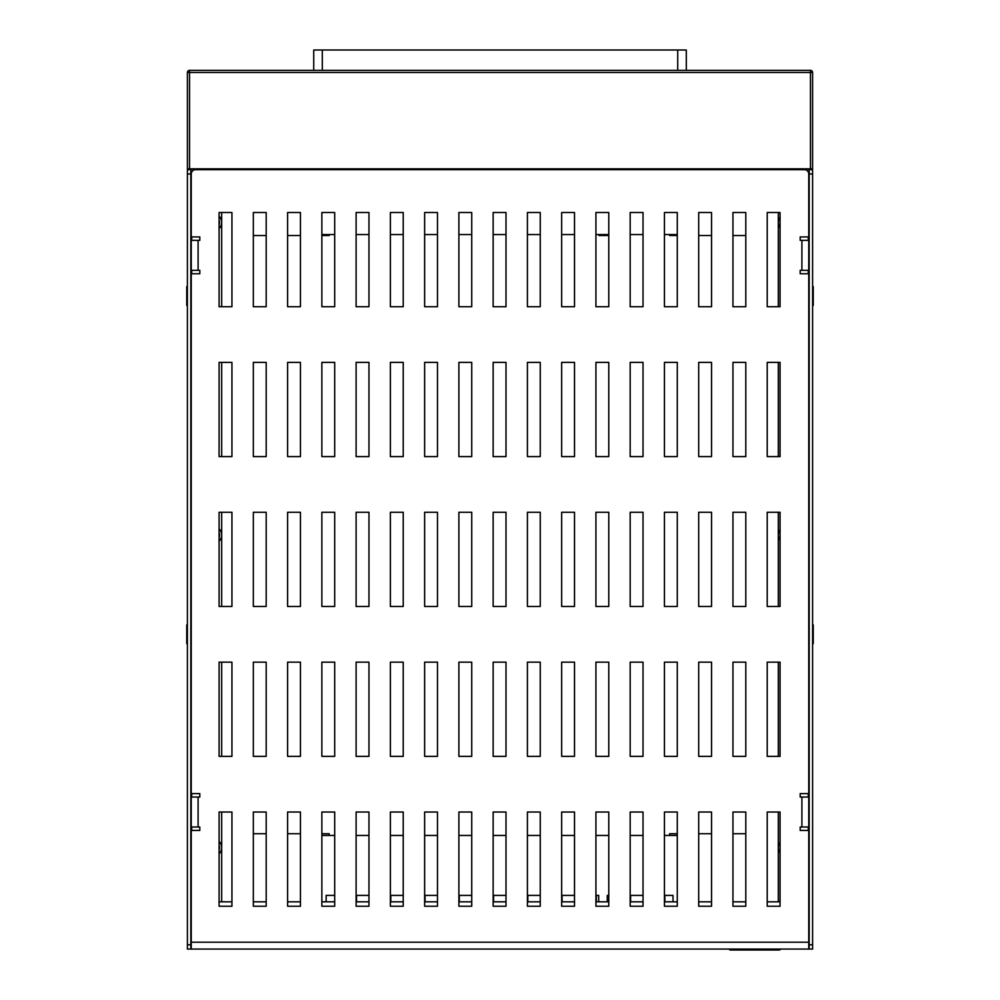 <?xml version="1.0" encoding="UTF-8"?>
<svg xmlns="http://www.w3.org/2000/svg" width="1000" height="1000" viewBox="0 0 1000 1000"><rect width="100%" height="100%" fill="white"/><g stroke="black" fill="none" stroke-linecap="round" stroke-linejoin="round"><path stroke-width="1.5" d="M810.462 168.837L812.6 168.837L812.6 72.487A2.138 2.138 0 0 0 810.462 70.338L189.537 70.338A2.138 2.138 0 0 0 187.4 72.487L187.4 168.837L810.462 168.837L810.462 70.338M187.4 168.837L187.4 72.487L189.537 72.487L189.537 70.338M321.863 234.562L334.7 234.562M356.112 234.562L368.963 234.562M390.375 234.562L403.225 234.562M424.637 234.562L437.475 234.562M458.888 234.562L471.737 234.562M493.15 234.562L506 234.562M527.413 234.562L540.25 234.562M561.663 234.562L574.513 234.562M595.925 234.562L608.775 234.562M630.175 234.562L643.025 234.562M664.438 234.562L677.288 234.562M681.562 168.837L681.562 169.688M673 169.688L673 168.837M607.275 169.688L607.275 168.837M598.7 169.688L598.7 168.837M326.138 169.688L326.138 168.837M317.575 169.688L317.575 168.837M322.3 70.338L322.3 50L313.738 50L313.738 70.338M322.3 50L677.725 50L677.725 70.338M686.3 70.338L686.3 50L677.725 50M270.863 168.837L270.863 169.688M300.837 168.837L300.837 169.688M699.137 168.837L699.137 169.688L699.137 168.837M729.112 168.837L729.112 169.688M765.462 168.837L765.462 169.688L765.462 168.837M234.525 169.688L234.525 168.837L234.525 169.688M191.7 830.438L191.7 827.013L191.7 830.438M191.7 797.038L191.7 793.612L191.7 797.038M191.7 273.75L191.7 270.325L191.7 273.75M808.275 830.438L808.275 827.013M808.275 797.038L808.275 793.612M808.275 273.75L808.275 270.325M808.275 240.35L808.275 236.925M780.062 227.6A8.562 8.562 0 0 1 780.062 217.213M780.062 852.812A8.562 8.562 0 0 1 780.062 842.412M780.062 540.2A8.562 8.562 0 0 1 780.062 529.812M780.062 901.825L767.212 901.825L778.3 901.825L778.3 812.025M191.7 236.925L191.7 240.35M219.088 849.975A6.425 6.425 0 0 0 219.088 845.25M219.088 841.475A8.562 8.562 0 0 1 219.088 853.75M219.088 224.762A6.425 6.425 0 0 0 219.088 220.037M219.088 216.262A8.562 8.562 0 0 1 219.088 228.538M219.088 528.875A8.562 8.562 0 0 1 219.088 541.15M219.088 901.825L231.938 901.825L221.675 901.825L221.675 812.025M219.088 537.362A6.425 6.425 0 0 0 219.088 532.65M745.8 901.825L732.95 901.825M711.538 901.825L698.7 901.825M677.288 901.825L664.438 901.825M643.025 901.825L630.175 901.825M608.775 901.825L595.925 901.825M574.513 901.825L561.663 901.825M540.25 901.825L527.413 901.825M506 901.825L493.15 901.825M471.737 901.825L458.888 901.825M437.475 901.825L424.637 901.825M403.225 901.825L390.375 901.825M368.963 901.825L356.112 901.825M334.7 901.825L321.863 901.825M300.45 901.825L287.6 901.825M266.188 901.825L253.337 901.825M607.275 895.4L608.775 895.4L607.275 895.4L608.775 895.4L607.275 895.4L607.275 901.825M630.175 895.4L643.025 895.4L630.175 895.4M673 895.4L664.438 895.4L673 895.4L664.438 895.4L673 895.4L673 901.825M326.138 895.4L334.7 895.4L326.138 895.4L334.7 895.4L326.138 895.4L326.138 901.825M356.112 895.4L368.963 895.4L356.112 895.4M390.375 895.4L403.225 895.4L390.375 895.4M424.637 895.4L437.475 895.4L424.637 895.4M458.888 895.4L471.737 895.4L458.888 895.4M493.15 895.4L506 895.4L493.15 895.4M527.413 895.4L540.25 895.4L527.413 895.4M561.663 895.4L574.513 895.4L561.663 895.4M598.7 895.4L595.925 895.4L598.7 895.4L595.925 895.4L598.7 895.4L598.7 901.825M677.288 835.45L664.438 835.45M643.025 835.45L630.175 835.45M608.775 835.45L595.925 835.45M574.513 835.45L561.663 835.45M540.25 835.45L527.413 835.45M506 835.45L493.15 835.45M471.737 835.45L458.888 835.45M437.475 835.45L424.637 835.45M403.225 835.45L390.375 835.45M368.963 835.45L356.112 835.45M334.7 835.45L321.863 835.45M677.288 235.512L669.625 235.512L669.625 234.562M607.537 234.562L607.537 235.512L598.962 235.512L598.962 234.562M329.188 234.562L329.188 235.512L321.863 235.512M300.45 235.512L287.6 235.512M266.188 235.512L253.337 235.512M253.337 833.737L266.188 833.737M287.6 833.737L300.45 833.737M321.863 833.737L329.188 833.737L329.188 835.45M669.625 835.45L669.625 833.737L677.288 833.737M698.7 833.737L711.538 833.737M732.95 833.737L745.8 833.737M745.8 235.512L732.95 235.512M711.538 235.512L698.7 235.512M736.425 950L737.663 949.062M780.487 949.062A1.288 1.288 0 0 1 779.25 950L730.438 950A1.288 1.288 0 0 1 729.2 949.062M190.825 169.75A6.85 6.85 0 0 1 194.25 168.837M198.1 240.35L198.1 270.325L191.25 270.325L191.25 240.35L199.812 240.35L199.812 236.925L191.25 236.925L191.25 173.975A3.425 3.425 0 0 0 190.825 175.688L191.25 175.688M190.825 944.775L187.4 944.775L187.4 949.062L190.825 949.062L190.825 169.688L187.4 169.688L190.825 169.688M187.4 944.775L187.4 169.688M191.25 173.975A4.288 4.288 0 0 1 195.538 169.688L804.463 169.688A4.288 4.288 0 0 1 808.75 173.975A3.425 3.425 0 0 1 809.175 175.688A3.425 3.425 0 0 0 808.75 174.025L808.75 236.925L800.188 236.925L800.188 240.35L808.75 240.35L808.75 270.325L801.9 270.325L801.9 240.35M805.75 168.837A6.85 6.85 0 0 1 809.175 169.75M809.175 173.975L812.6 173.975L812.6 169.688L809.175 169.688L809.175 949.062L812.6 949.062L812.6 944.775L809.175 944.775M812.6 169.688L809.175 169.688M808.75 903.587A3.425 3.425 0 0 1 809.175 905.25M191.25 903.587A3.425 3.425 0 0 0 190.825 905.25A3.425 3.425 0 0 1 191.25 903.587M812.6 173.975L812.6 944.775M664.862 901.825L664.862 895.4M630.612 901.825L630.612 895.4M596.35 901.825L596.35 895.4M562.087 901.825L562.087 895.4M527.837 901.825L527.837 895.4M493.575 901.825L493.575 895.4M459.312 901.825L459.312 895.4M425.062 901.825L425.062 895.4M390.8 901.825L390.8 895.4M356.55 901.825L356.55 895.4M801.9 827.013L801.9 797.038L808.75 797.038L808.75 827.013L800.188 827.013L800.188 830.438L808.75 830.438L808.75 949.062L812.6 949.062M808.75 949.062L190.825 949.062M801.9 797.038L800.188 797.038L800.188 793.612L808.75 793.612L808.75 273.75L800.188 273.75L800.188 270.325L801.9 270.325M198.1 270.325L199.812 270.325L199.812 273.75L191.25 273.75L191.25 793.612L199.812 793.612L199.812 797.038L198.1 797.038L198.1 827.013L199.812 827.013L199.812 830.438L191.25 830.438L191.25 942.212L808.75 942.212M664.438 756.363L664.438 662.15L677.288 662.15L677.288 756.363L664.438 756.363M664.438 456.6L664.438 362.388L677.288 362.388L677.288 456.6L664.438 456.6M732.95 456.6L732.95 362.388L745.8 362.388L745.8 456.6L732.95 456.6M458.888 906.237L458.888 812.025L471.737 812.025L471.737 906.237L458.888 906.237M458.888 606.475L458.888 512.263L471.737 512.263L471.737 606.475L458.888 606.475M458.888 306.725L458.888 212.512L471.737 212.512L471.737 306.725L458.888 306.725M527.413 906.237L527.413 812.025L540.25 812.025L540.25 906.237L527.413 906.237M595.925 906.237L595.925 812.025L608.775 812.025L608.775 906.237L595.925 906.237M493.15 756.363L493.15 662.15L506 662.15L506 756.363L493.15 756.363M561.663 756.363L561.663 662.15L574.513 662.15L574.513 756.363L561.663 756.363M630.175 756.363L630.175 662.15L643.025 662.15L643.025 756.363L630.175 756.363M527.413 606.475L527.413 512.263L540.25 512.263L540.25 606.475L527.413 606.475M595.925 606.475L595.925 512.263L608.775 512.263L608.775 606.475L595.925 606.475M493.15 456.6L493.15 362.388L506 362.388L506 456.6L493.15 456.6M561.663 456.6L561.663 362.388L574.513 362.388L574.513 456.6L561.663 456.6M630.175 456.6L630.175 362.388L643.025 362.388L643.025 456.6L630.175 456.6M527.413 306.725L527.413 212.512L540.25 212.512L540.25 306.725L527.413 306.725M595.925 306.725L595.925 212.512L608.775 212.512L608.775 306.725L595.925 306.725M219.088 906.237L219.088 812.025L231.938 812.025L231.938 906.237L219.088 906.237M287.6 906.237L287.6 812.025L300.45 812.025L300.45 906.237L287.6 906.237M356.112 906.237L356.112 812.025L368.963 812.025L368.963 906.237L356.112 906.237M424.637 906.237L424.637 812.025L437.475 812.025L437.475 906.237L424.637 906.237M732.95 906.237L732.95 812.025L745.8 812.025L745.8 906.237L732.95 906.237M219.088 756.363L219.088 662.15L231.938 662.15L231.938 756.363L219.088 756.363M287.6 756.363L287.6 662.15L300.45 662.15L300.45 756.363L287.6 756.363M356.112 756.363L356.112 662.15L368.963 662.15L368.963 756.363L356.112 756.363M424.637 756.363L424.637 662.15L437.475 662.15L437.475 756.363L424.637 756.363M732.95 756.363L732.95 662.15L745.8 662.15L745.8 756.363L732.95 756.363M219.088 606.475L219.088 512.263L231.938 512.263L231.938 606.475L219.088 606.475M287.6 606.475L287.6 512.263L300.45 512.263L300.45 606.475L287.6 606.475M356.112 606.475L356.112 512.263L368.963 512.263L368.963 606.475L356.112 606.475M424.637 606.475L424.637 512.263L437.475 512.263L437.475 606.475L424.637 606.475M732.95 606.475L732.95 512.263L745.8 512.263L745.8 606.475L732.95 606.475M219.088 456.6L219.088 362.388L231.938 362.388L231.938 456.6L219.088 456.6M287.6 456.6L287.6 362.388L300.45 362.388L300.45 456.6L287.6 456.6M356.112 456.6L356.112 362.388L368.963 362.388L368.963 456.6L356.112 456.6M424.637 456.6L424.637 362.388L437.475 362.388L437.475 456.6L424.637 456.6M767.212 456.6L767.212 362.388L780.062 362.388L780.062 456.6L767.212 456.6M253.337 306.725L253.337 212.512L266.188 212.512L266.188 306.725L253.337 306.725M321.863 306.725L321.863 212.512L334.7 212.512L334.7 306.725L321.863 306.725M390.375 306.725L390.375 212.512L403.225 212.512L403.225 306.725L390.375 306.725M698.7 306.725L698.7 212.512L711.538 212.512L711.538 306.725L698.7 306.725M767.212 306.725L767.212 212.512L780.062 212.512L780.062 306.725L767.212 306.725M424.637 306.725L424.637 212.512L437.475 212.512L437.475 306.725L424.637 306.725M356.112 306.725L356.112 212.512L368.963 212.512L368.963 306.725L356.112 306.725M287.6 306.725L287.6 212.512L300.45 212.512L300.45 306.725L287.6 306.725M219.088 306.725L219.088 212.512L231.938 212.512L231.938 306.725L219.088 306.725M698.7 456.6L698.7 362.388L711.538 362.388L711.538 456.6L698.7 456.6M390.375 456.6L390.375 362.388L403.225 362.388L403.225 456.6L390.375 456.6M321.863 456.6L321.863 362.388L334.7 362.388L334.7 456.6L321.863 456.6M253.337 456.6L253.337 362.388L266.188 362.388L266.188 456.6L253.337 456.6M767.212 606.475L767.212 512.263L780.062 512.263L780.062 606.475L767.212 606.475M698.7 606.475L698.7 512.263L711.538 512.263L711.538 606.475L698.7 606.475M390.375 606.475L390.375 512.263L403.225 512.263L403.225 606.475L390.375 606.475M321.863 606.475L321.863 512.263L334.7 512.263L334.7 606.475L321.863 606.475M253.337 606.475L253.337 512.263L266.188 512.263L266.188 606.475L253.337 606.475M767.212 756.363L767.212 662.15L780.062 662.15L780.062 756.363L767.212 756.363M698.7 756.363L698.7 662.15L711.538 662.15L711.538 756.363L698.7 756.363M390.375 756.363L390.375 662.15L403.225 662.15L403.225 756.363L390.375 756.363M321.863 756.363L321.863 662.15L334.7 662.15L334.7 756.363L321.863 756.363M253.337 756.363L253.337 662.15L266.188 662.15L266.188 756.363L253.337 756.363M767.212 906.237L767.212 812.025L780.062 812.025L780.062 906.237L767.212 906.237M698.7 906.237L698.7 812.025L711.538 812.025L711.538 906.237L698.7 906.237M390.375 906.237L390.375 812.025L403.225 812.025L403.225 906.237L390.375 906.237M321.863 906.237L321.863 812.025L334.7 812.025L334.7 906.237L321.863 906.237M253.337 906.237L253.337 812.025L266.188 812.025L266.188 906.237L253.337 906.237M630.175 306.725L630.175 212.512L643.025 212.512L643.025 306.725L630.175 306.725M561.663 306.725L561.663 212.512L574.513 212.512L574.513 306.725L561.663 306.725M493.15 306.725L493.15 212.512L506 212.512L506 306.725L493.15 306.725M595.925 456.6L595.925 362.388L608.775 362.388L608.775 456.6L595.925 456.6M527.413 456.6L527.413 362.388L540.25 362.388L540.25 456.6L527.413 456.6M630.175 606.475L630.175 512.263L643.025 512.263L643.025 606.475L630.175 606.475M561.663 606.475L561.663 512.263L574.513 512.263L574.513 606.475L561.663 606.475M493.15 606.475L493.15 512.263L506 512.263L506 606.475L493.15 606.475M595.925 756.363L595.925 662.15L608.775 662.15L608.775 756.363L595.925 756.363M527.413 756.363L527.413 662.15L540.25 662.15L540.25 756.363L527.413 756.363M630.175 906.237L630.175 812.025L643.025 812.025L643.025 906.237L630.175 906.237M561.663 906.237L561.663 812.025L574.513 812.025L574.513 906.237L561.663 906.237M493.15 906.237L493.15 812.025L506 812.025L506 906.237L493.15 906.237M458.888 456.6L458.888 362.388L471.737 362.388L471.737 456.6L458.888 456.6M458.888 756.363L458.888 662.15L471.737 662.15L471.737 756.363L458.888 756.363M732.95 306.725L732.95 212.512L745.8 212.512L745.8 306.725L732.95 306.725M664.438 306.725L664.438 212.512L677.288 212.512L677.288 306.725L664.438 306.725M664.438 606.475L664.438 512.263L677.288 512.263L677.288 606.475L664.438 606.475M664.438 906.237L664.438 812.025L677.288 812.025L677.288 906.237L664.438 906.237M191.25 949.062L191.25 942.212M198.1 827.013L191.25 827.013L191.25 797.038L198.1 797.038M812.6 305.438L813.25 305.438L813.25 286.6L812.6 286.6L813.25 286.6M186.75 286.6L187.4 286.6L186.75 286.6L186.75 305.438L187.4 305.438M813.25 643.737L812.6 643.737L813.25 643.737L813.25 624.888L812.6 624.888M187.4 624.888L186.75 624.888L186.75 643.737L187.4 643.737M189.537 168.837L189.537 72.487L812.6 72.487M778.3 606.475L778.3 512.263M778.3 456.6L778.3 362.388M778.3 306.725L778.3 212.512M795.438 168.837L795.438 169.688M778.3 169.688L778.3 168.837M778.3 756.363L778.3 662.15M221.675 512.263L221.675 606.475M221.675 662.15L221.675 756.363M221.675 168.837L221.675 169.688M221.675 212.512L221.675 306.725M204.55 169.688L204.55 168.837M221.675 362.388L221.675 456.6M187.4 173.975L190.825 173.975"/></g></svg>

